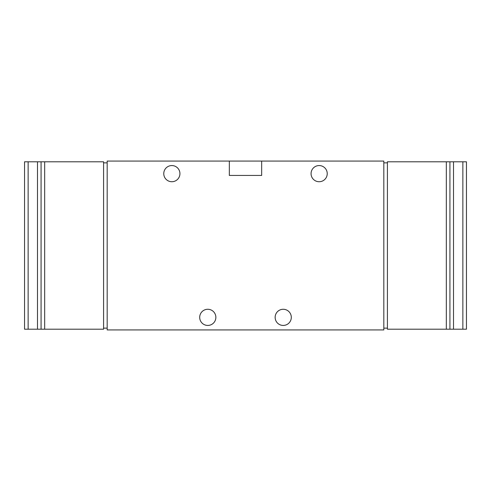 <?xml version="1.0" encoding="UTF-8"?>
<svg xmlns="http://www.w3.org/2000/svg" width="491" height="491" viewBox="0 0 491 491"><rect width="100%" height="100%" fill="white"/><g stroke="black" fill="none" stroke-linecap="round" stroke-linejoin="round"><path stroke-width="0.74" d="M387.411 328.129L383.821 328.129M383.821 162.871L387.411 162.871M446.331 161.791L446.331 329.209L387.411 329.209L387.411 161.791L449.922 161.791L449.922 329.209L466.45 329.209L466.45 161.791L462.86 161.791L462.86 329.209M462.86 161.791L449.922 161.791M446.331 329.209L449.922 329.209M107.179 328.129L103.589 328.129M103.589 162.871L107.179 162.871M28.14 161.791L28.14 329.209L24.55 329.209L24.55 161.791L37.482 161.791L37.482 329.209L103.589 329.209L103.589 161.791L44.669 161.791L44.669 329.209M44.669 161.791L37.482 161.791M28.14 329.209L37.482 329.209M215.862 317.352A8.083 8.083 0 0 0 203.734 310.355A8.083 8.083 0 0 0 203.734 324.355A8.083 8.083 0 0 0 215.862 317.352M291.304 317.352A8.083 8.083 0 0 0 279.183 310.355A8.083 8.083 0 0 0 279.183 324.355A8.083 8.083 0 0 0 291.304 317.352M179.933 173.648A8.083 8.083 0 0 0 167.805 166.645A8.083 8.083 0 0 0 167.805 180.645A8.083 8.083 0 0 0 179.933 173.648M327.233 173.648A8.083 8.083 0 0 0 315.105 166.645A8.083 8.083 0 0 0 315.105 180.645A8.083 8.083 0 0 0 327.233 173.648M229.334 161.073L229.334 175.44L261.666 175.44L261.666 161.073L383.821 161.073L383.821 329.927L107.179 329.927L107.179 161.073L261.666 161.073M41.078 161.791L41.078 329.209M453.518 161.791L453.518 329.209"/></g></svg>
